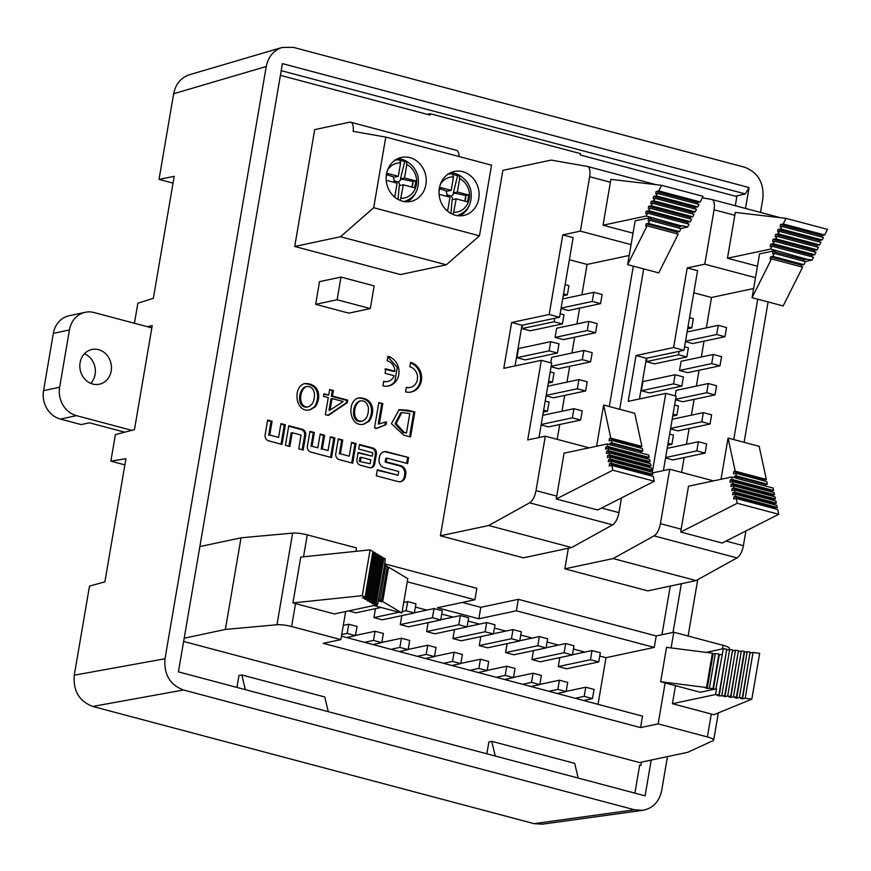 <?xml version="1.0" encoding="UTF-8"?>
<svg xmlns="http://www.w3.org/2000/svg" width="871" height="871" viewBox="0 0 871 871"><rect width="100%" height="100%" fill="white"/><g stroke="black" fill="none" stroke-linecap="round" stroke-linejoin="round"><path stroke-width="1.31" d="M69.43 329.946L59.642 387.225L43.55 390.654L53.338 333.375L69.43 329.946A23.669 20.98 -102 0 1 85.238 312.297A23.669 20.98 -102 0 1 94.09 312.547L151.837 327.888M85.238 312.297L69.147 315.727A23.669 20.98 78 0 0 53.338 333.375M124.749 432.19L89.419 422.805L81.112 424.58L60.371 419.071L76.463 415.641A23.669 20.98 -102 0 1 59.642 387.225M43.55 390.654A23.669 20.98 78 0 0 60.371 419.071M84.443 353.757A17.758 15.732 -102 0 1 90.747 383.36M76.463 415.641L131.869 430.361M80.088 362.717A17.758 15.732 -102 0 1 91.945 349.478A17.758 15.732 -102 0 1 111.031 363.577A17.758 15.732 -102 0 1 99.338 384.22A17.758 15.732 -102 0 1 80.088 362.717M329.652 389.533L333.419 390.535L332.472 396.087L347.747 400.137L347.322 402.62L328.334 415.456L325.351 414.661L328.28 397.568L323.511 396.305L323.936 393.812L328.705 395.086L329.652 389.533M378.82 402.587L382.794 403.643L379.342 423.807L386.517 421.891L386.038 424.667L376.903 428.358L374.53 427.726L378.82 402.587M370.284 308.574L348.825 313.135L315.65 304.327L319.526 281.649L340.986 277.076L374.16 285.895L370.284 308.574L337.11 299.755L340.986 277.076M383.675 381.4A10.648 9.439 78 0 0 383.763 381.422L383.784 381.324A10.604 9.396 78 0 0 387.747 381.433A10.604 9.396 78 0 0 391.645 379.44A10.648 9.439 78 0 0 394.171 375.728L385.058 373.311L385.918 368.869L394.922 371.253A10.648 9.439 78 0 0 387.203 360.79L387.954 356.381A15.21 13.479 -102 0 1 388.041 356.402L388.041 356.402A15.155 13.424 -102 0 1 395.891 381.302A15.21 13.479 -102 0 1 388.608 385.973A15.21 13.479 -102 0 1 382.924 385.82L383.675 381.4M289.858 446.507L285.416 445.321L288.769 425.701L302.15 429.251A4.986 4.42 -102 0 1 305.688 435.25L303.162 450.035L298.72 448.859L301.072 435.075L292.221 432.724L289.858 446.507M267.637 420.083L265.111 434.879A4.986 4.42 78 0 0 268.649 440.868L282.03 444.428L285.383 424.798L280.941 423.611L278.578 437.405L269.727 435.054L272.09 421.259L267.637 420.083M309.945 431.319L307.409 446.115A4.986 4.42 78 0 0 310.958 452.114L331.524 457.569L334.878 437.939L330.436 436.763L328.073 450.547L322.281 449.001L324.633 435.217L320.19 434.041L317.828 447.825L312.036 446.279L314.387 432.495L309.945 431.319M358.123 452.419L356.947 459.278A4.986 4.42 78 0 0 360.496 465.266L369.5 467.662A4.986 4.42 78 0 0 371.362 467.705A4.986 4.42 78 0 0 374.693 463.993L376.392 454.02A4.986 4.42 78 0 0 372.853 448.032L359.483 444.482L358.7 449.044L372.81 452.8L372.233 456.164L358.123 452.419M634.894 793.122L639.695 764.988L640.936 765.315L641.481 762.136M661.96 634.741L670.278 586.074M735.298 205.73L736.855 196.585L580.249 154.994L580.489 153.623L430.143 113.698L429.915 115.059L280.408 75.352M621.469 497.929L618.954 512.638A11.835 4.997 104.9 0 1 612.585 524.865L571.637 547.543L523.362 557.821L440.41 535.785L502.872 170.368L551.147 160.09L587.152 166.394A11.835 4.997 104.9 0 1 587.326 166.426A11.835 4.997 104.9 0 1 589.656 176.726L580.358 231.142L562.786 234.887L549.176 314.496L559.541 317.251L573.151 237.641L562.786 234.887M745.892 530.972L743.377 545.692A11.835 4.997 104.9 0 1 737.008 557.908L696.06 580.587L647.784 590.865L564.833 568.839L568.36 548.24M385.777 137.074L491.538 165.163L479.464 235.812L373.703 207.723L385.777 137.074L353.158 131.369A11.835 4.997 104.9 0 0 350.665 122.223A11.835 4.997 104.9 0 0 349.587 122.201L314.692 129.627L294.725 246.471L400.475 274.561L446.279 264.817L340.517 236.727L294.725 246.471M183.639 641.459L639.532 762.55L687.807 752.272L713.175 740.6A11.835 2.243 -170.3 0 0 713.697 740.078A11.835 2.243 -170.3 0 0 707.394 736.942L658.138 723.866L665.139 682.918M338.307 438.853L335.771 453.649A4.986 4.42 78 0 0 339.32 459.638L352.701 463.198L356.054 443.568L351.601 442.381L349.249 456.175L340.398 453.824L342.749 440.029L338.307 438.853M398.047 481.587L376.283 475.806L377.317 469.752L398.058 475.261L398.7 471.494L384.155 467.629A7.088 6.282 -102 0 1 379.125 459.137L379.495 456.959A7.088 6.282 -102 0 1 384.231 451.679A7.088 6.282 -102 0 1 386.876 451.755L408.641 457.536L407.606 463.59L386.866 458.081L386.223 461.848L400.769 465.702A7.088 6.282 -102 0 1 405.799 474.205L405.429 476.383A7.088 6.282 -102 0 1 400.693 481.663A7.088 6.282 -102 0 1 398.047 481.587M415.979 371.656A10.648 9.439 78 0 0 409.849 366.811L410.611 362.39A15.21 13.479 -102 0 1 421.64 377.491A15.21 13.479 -102 0 1 411.254 391.994A15.21 13.479 -102 0 1 405.57 391.83L406.343 387.323A10.604 9.396 78 0 0 410.306 387.432A10.604 9.396 78 0 0 415.979 371.656M410.557 436.981L403.806 435.195L391.406 423.654L399.168 409.664L408.085 410.208L414.825 411.994L410.557 436.981M369.337 421.074L364.296 424.014C349.641 428.51 345.907 401.313 358.58 397.905C373.376 397.339 375.641 411.7 369.337 421.074M315.4 406.746L310.359 409.697C295.705 414.182 291.981 386.996 304.643 383.578C319.439 383.011 321.704 397.383 315.4 406.746M147.308 326.679L152.229 325.602L134.439 429.697L115.397 434.596L110.857 461.162L125.925 458.723L104.879 581.861L89.495 586.107L74.275 675.188L165.011 658.748C163.77 674.383 169.943 684.802 183.509 689.995L634.545 809.79L642.809 810.324C652.934 808.321 659.216 801.766 661.655 790.661L667.48 756.605M760.503 212.426L762.898 198.403C764.128 182.768 757.966 172.349 744.4 167.156L293.353 47.35L282.106 47.47C273.548 50.387 268.268 56.724 266.243 66.49L173.656 93.741L159.023 179.393L174.189 176.345L153.34 298.35L137.858 303.184L134.428 323.261M735.451 196.215L745.304 193.928L281.202 70.66M427.367 114.384L430.143 113.698M745.5 208.441L749.071 187.559L282.411 63.616L178.435 671.879L645.095 795.833L651.214 760.067M639.619 765.478L640.936 765.315M681.351 583.722L673.033 632.39M749.071 187.559L745.304 193.928M266.243 66.49L165.011 658.748M697.725 579.672L688.09 636.015M159.023 179.393L173.035 183.117M173.656 93.741C175.681 83.975 180.972 77.639 189.519 74.721M183.509 689.995L92.762 706.446L534.043 823.65L634.545 809.79M92.762 706.446C79.207 701.253 73.033 690.834 74.275 675.188M542.295 824.173L534.043 823.65M578.202 778.064L574.686 763.355L491.734 741.319L488.881 741.929L486.845 753.796M491.734 741.319L495.251 756.028M328.28 711.683L324.763 696.974L241.822 674.949L238.959 675.558L236.934 687.415M241.822 674.949L245.339 689.647M110.857 461.162L124.869 464.885M505.071 103.584L384.71 71.618M721.025 479.279L728.069 438.069L735.233 471.2L733.872 471.483L733.48 473.78L735.69 473.301L736.245 475.893L734.525 476.263L765.631 484.526L765.435 485.637M734.525 476.263L734.275 477.733M736.245 475.893L767.351 484.156L765.631 484.526M735.69 473.301L766.796 481.565L767.351 484.156M733.872 471.483L764.978 479.747L764.76 481.032M735.233 471.2L766.338 479.453L764.978 479.747M728.069 438.069L759.174 446.333L766.338 479.453M735.908 478.168L773.078 488.043L773.611 490.493L771.804 490.874L771.608 491.952M775.517 250.913L772.947 251.469L772.555 253.755L774.275 253.385L772.762 256.422L770.552 256.891L770.16 259.177L771.521 258.894L802.627 267.157L783.171 305.939L752.065 297.675L759.556 253.897L775.756 250.445L806.622 259.177L804.053 259.732L803.791 261.235M771.521 258.894L752.065 297.675M770.552 256.891L801.658 265.154L801.374 266.82M772.762 256.422L803.868 264.686L801.658 265.154M774.275 253.385L805.381 261.648L803.868 264.686M772.947 251.469L804.053 259.732M687.97 326.875L691.792 327.899L693.36 318.732L689.538 317.719M673.043 414.171L676.876 415.184L678.444 406.017L674.611 405.004M683.419 376.925L675.123 374.726L673.555 383.882L681.851 386.093L683.419 376.925M679.119 351.329L678.531 354.791L686.827 356.99L688.395 347.834L684.562 346.81M705.085 453.094L706.653 443.927L698.357 441.728L696.789 450.895L705.085 453.094L672.902 459.942L665.553 457.994M715.026 394.901L716.593 385.733L708.297 383.534L706.729 392.701L715.026 394.901L682.842 401.749L675.504 399.8M668.068 443.263L671.9 444.286L673.468 435.119L669.636 434.096M710.061 424.003L711.618 414.836L703.333 412.636L701.765 421.793L710.061 424.003L677.878 430.851L670.528 428.902M724.977 336.707L726.545 327.55L718.248 325.34L716.681 334.508L724.977 336.707L692.793 343.555L685.444 341.606M720.001 365.809L721.569 356.642L713.273 354.443L711.705 363.599L720.001 365.809L687.818 372.657L679.522 370.458L681.089 361.291L713.273 354.443M736.703 478.005L731.607 477.025L732.13 479.475L773.611 490.493M732.13 479.475L730.323 479.856L729.931 482.153L732.587 481.587L733.044 483.688L731.237 484.08L730.845 486.366L733.502 485.8L733.959 487.912L732.152 488.304L731.76 490.591L734.416 490.025L734.874 492.137L733.055 492.518L732.663 494.815L735.331 494.249L735.777 496.361L733.97 496.742L733.578 499.029L736.235 498.462L777.716 509.481L778.75 514.282L722.146 543.036L680.676 532.029L688.504 486.203L731.607 477.025M736.235 498.462L737.28 503.264L778.75 514.282M733.97 496.742L775.451 507.76L775.266 508.827M735.777 496.361L777.259 507.368L775.451 507.76M735.331 494.249L776.801 505.267L777.259 507.368M733.055 492.518L774.537 503.536L774.352 504.614M734.874 492.137L776.344 503.155L774.537 503.536M734.416 490.025L775.887 501.043L776.344 503.155M732.152 488.304L773.622 499.312L773.437 500.39M733.959 487.912L775.43 498.931L773.622 499.312M733.502 485.8L774.972 496.818L775.43 498.931M731.237 484.08L772.708 495.098L772.523 496.165M733.044 483.688L774.515 494.706L772.708 495.098M732.587 481.587L774.069 492.605L774.515 494.706M730.323 479.856L771.804 490.874M737.28 503.264L680.676 532.029M805.076 261.572L812.044 260.091L806.622 259.177M772.011 246.21L770.193 246.591L770.585 244.305L773.252 243.728L774.482 241.267L772.675 241.648L773.067 239.362L775.723 238.796L776.965 236.324L775.157 236.705L775.549 234.419L778.206 233.853L779.436 231.381L777.629 231.762L778.021 229.476L780.677 228.91L822.159 239.928L823.389 237.456L781.918 226.438L780.111 226.819L780.503 224.533L821.974 235.551L824.63 234.985L827.45 229.367L785.98 218.349L735.298 212.426L727.47 258.241L770.574 249.073L772.011 246.21L813.481 257.217L812.044 260.091M780.677 228.91L781.918 226.438M821.723 237.01L821.974 235.551M780.503 224.533L783.16 223.967L824.63 234.985M783.16 223.967L785.98 218.349M770.574 249.073L775.756 250.445M811.816 256.782L812.066 255.323L814.723 254.746L815.953 252.285L774.482 241.267M770.585 244.305L812.066 255.323M773.252 243.728L814.723 254.746M814.287 251.839L814.537 250.38L817.194 249.814L818.435 247.342L776.965 236.324M773.067 239.362L814.537 250.38M775.723 238.796L817.194 249.814M816.769 246.896L817.02 245.437L819.676 244.871L820.918 242.399L779.436 231.381M775.549 234.419L817.02 245.437M778.206 233.853L819.676 244.871M819.252 241.953L819.502 240.494L822.159 239.928M778.021 229.476L819.502 240.494M691.792 327.899L687.644 328.781M676.876 415.184L672.717 416.066M675.123 374.726L642.94 381.574L641.372 390.741L649.668 392.941L681.851 386.093M673.555 383.882L641.372 390.741M646.935 358.177L646.347 361.639L654.644 363.838L686.827 356.99M678.531 354.791L646.347 361.639M698.357 441.728L667.197 448.358M696.789 450.895L665.64 457.525M708.297 383.534L676.114 390.382L675.177 395.87M706.729 392.701L675.58 399.332M671.9 444.286L667.752 445.168M703.333 412.636L672.172 419.267M701.765 421.793L670.605 428.423M718.248 325.34L687.099 331.971M716.681 334.508L685.531 341.138M711.705 363.599L679.522 370.458M727.47 258.241L757.454 266.21M757.737 299.189L733.741 439.583M706.316 327.888L711.509 297.49L753.633 288.519M681.612 472.398L684.149 457.547M686.413 444.264L689.124 428.456M691.389 415.173L694.1 399.354M696.365 386.071L699.065 370.262M701.34 356.979L704.04 341.171M693.795 292.776L711.509 297.49M663.397 470.59L676.136 396.12L665.76 393.365L628.22 401.357L636.048 355.542L673.599 347.551L683.964 350.305L697.573 270.685L687.208 267.93L673.599 347.551M639.466 398.962L646.413 358.297L683.964 350.305M768.102 301.932L744.106 442.326M652.531 472.899L669.723 469.24L660.425 523.656A11.835 4.997 104.9 0 1 654.067 535.883L613.108 558.561L564.833 568.839M713.534 480.879L669.723 469.24M696.06 580.587L613.108 558.561M702.276 197.815L711.574 199.437A11.835 4.997 104.9 0 1 711.749 199.481A11.835 4.997 104.9 0 1 714.078 209.78L704.781 264.196L687.208 267.93M755.495 277.664L704.781 264.196M636.048 355.542L646.413 358.297M665.76 393.365L652.292 472.191M588.85 321.388L556.667 328.236L555.099 337.404L563.395 339.614L595.579 332.755L597.147 323.598L588.85 321.388L587.283 330.555L595.579 332.755M561.022 308.563L568.371 310.512L600.555 303.663L602.122 294.496L593.826 292.297L592.258 301.464L600.555 303.663M546.106 395.848L553.455 397.797L585.639 390.948L587.196 381.792L578.91 379.582L577.342 388.749L585.639 390.948M551.082 366.756L558.42 368.705L590.603 361.857L592.171 352.69L583.875 350.49L582.318 359.647L590.603 361.857M583.875 350.49L551.691 357.339L550.755 362.826M541.131 424.95L548.48 426.899L580.663 420.051L582.231 410.883L573.935 408.684L572.367 417.84L580.663 420.051M522.513 325.133L521.925 328.596L530.221 330.795L562.405 323.947L563.973 314.779L560.14 313.767M550.701 341.672L518.517 348.531L516.949 357.687L525.246 359.897L557.429 353.038L558.997 343.882L550.701 341.672L549.133 350.839L557.429 353.038M557.19 439.354L559.726 424.504M562.002 411.221L564.702 395.412M566.967 382.129L569.678 366.31M571.942 353.027L574.642 337.219M576.918 323.936L579.618 308.116M581.893 294.834L587.087 264.436L629.21 255.475M569.373 259.732L587.087 264.436M589.112 447.825L545.3 436.197L536.003 490.613A11.835 4.997 104.9 0 1 529.644 502.839L488.685 525.518L440.41 535.785M607.185 443.981L607.708 446.431L605.9 446.812L605.508 449.098L608.165 448.543L608.622 450.645L606.815 451.036L606.423 453.323L609.079 452.757L609.537 454.869L607.729 455.25L607.337 457.547L609.994 456.981L610.451 459.093L608.633 459.474L608.241 461.761L610.909 461.195L611.355 463.307L609.548 463.699L609.156 465.985L611.812 465.419L612.857 470.22L556.253 498.974L564.081 453.16L607.185 443.981L648.655 455L649.189 457.449L647.382 457.83L647.197 458.908M633.315 266.134L609.319 406.528M643.68 268.889L619.684 409.283M603.048 225.197L646.151 216.019L647.589 213.155L645.77 213.547L646.162 211.261L648.83 210.684L650.06 208.223L648.253 208.605L648.645 206.318L651.301 205.752L652.542 203.281L650.735 203.662L651.127 201.375L653.783 200.809L655.025 198.338L653.206 198.719L653.598 196.432L656.255 195.866L657.496 193.395L655.689 193.776L656.081 191.489L658.737 190.923L661.557 185.305L610.876 179.372L603.048 225.197L633.032 233.156M631.072 244.62L580.358 231.142M538.975 437.536L551.713 363.076L541.337 360.322L527.728 439.931L545.3 436.197M571.637 547.543L488.685 525.518M541.337 360.322L503.797 368.313L511.625 322.488L549.176 314.496M515.044 365.918L521.99 325.242L559.541 317.251M511.625 322.488L521.99 325.242M680.654 228.518L687.622 227.037L682.439 225.665L679.63 226.678L679.369 228.18M687.622 227.037L689.059 224.174L647.589 213.155M646.151 216.019L682.2 226.133M651.094 217.87L648.525 218.414L679.63 226.678M648.525 218.414L648.133 220.711L649.853 220.341L680.959 228.605L679.445 231.632L677.235 232.111L676.952 233.776M649.853 220.341L648.34 223.379L679.445 231.632M648.34 223.379L646.13 223.847L677.235 232.111M646.13 223.847L645.738 226.133L647.099 225.85L678.204 234.103L658.748 272.895L627.653 264.632L635.133 220.853L651.334 217.402M647.099 225.85L627.653 264.632M653.598 196.432L695.08 207.44L697.736 206.873L698.978 204.402L657.496 193.395M656.255 195.866L697.736 206.873M697.301 203.966L697.551 202.497L700.208 201.93L703.028 196.323L661.557 185.305M656.081 191.489L697.551 202.497M658.737 190.923L700.208 201.93M687.393 223.727L687.644 222.268L690.3 221.702L691.541 219.242L650.06 208.223M646.162 211.261L687.644 222.268M648.83 210.684L690.3 221.702M689.865 218.795L690.115 217.325L692.772 216.77L694.013 214.288L652.542 203.281M648.645 206.318L690.115 217.325M651.301 205.752L692.772 216.77M692.347 213.852L692.597 212.382L695.254 211.816L696.495 209.345L655.025 198.338M651.127 201.375L692.597 212.382M653.783 200.809L695.254 211.816M694.829 208.909L695.08 207.44M556.253 498.974L597.724 509.992L654.328 481.228L653.294 476.437L611.812 465.419M607.708 446.431L649.189 457.449M605.9 446.812L647.382 457.83M608.165 448.543L649.646 459.561L650.093 461.663L648.285 462.044L648.1 463.122M608.622 450.645L650.093 461.663M606.815 451.036L648.285 462.044M609.079 452.757L650.55 463.775L651.007 465.887L649.2 466.268L649.015 467.346M609.537 454.869L651.007 465.887M607.729 455.25L649.2 466.268M609.994 456.981L651.464 467.988L651.922 470.1L650.114 470.492L649.929 471.559M610.451 459.093L651.922 470.1M608.633 459.474L650.114 470.492M610.909 461.195L652.379 472.213L652.836 474.325L651.029 474.706L650.844 475.784M611.355 463.307L652.836 474.325M609.548 463.699L651.029 474.706M612.857 470.22L654.328 481.228M596.602 446.235L603.647 405.026L634.752 413.29L641.916 446.409L640.555 446.703L640.337 447.977M603.647 405.026L610.811 438.146L641.916 446.409M610.811 438.146L609.45 438.44L640.555 446.703M609.45 438.44L609.058 440.726L611.268 440.258L642.373 448.521L642.929 451.113L641.208 451.472L641.012 452.593M611.268 440.258L611.823 442.849L642.929 451.113M611.823 442.849L610.103 443.219L641.208 451.472M610.103 443.219L609.852 444.689M611.486 445.125L612.28 444.961M573.935 408.684L542.775 415.315M572.367 417.84L541.218 424.471M554.696 318.285L554.108 321.747L562.405 323.947M554.108 321.747L521.925 328.596M582.318 359.647L551.158 366.288M549.133 350.839L516.949 357.687M543.646 410.219L547.478 411.232L549.046 402.075L545.213 401.052M547.478 411.232L543.33 412.125M578.91 379.582L547.75 386.212M577.342 388.749L546.182 395.38M548.621 381.117L552.454 382.14L554.021 372.973L550.189 371.961M552.454 382.14L548.295 383.022M593.826 292.297L562.677 298.927M592.258 301.464L561.109 308.094M563.548 293.832L567.38 294.855L568.937 285.688L565.116 284.665M567.38 294.855L563.221 295.737M587.283 330.555L555.099 337.404M386.484 174.189A22.494 19.935 78 0 0 410.862 201.419A22.494 19.935 78 0 0 425.679 175.267A22.494 19.935 78 0 0 401.498 157.422A22.494 19.935 78 0 0 386.484 174.189M439.365 188.234A22.494 19.935 78 0 0 463.742 215.464A22.494 19.935 78 0 0 478.56 189.312A22.494 19.935 78 0 0 454.379 171.467A22.494 19.935 78 0 0 439.365 188.234M340.517 236.727L373.703 207.723M479.464 235.812L446.279 264.817M350.665 122.223L456.426 150.313A11.835 4.997 104.9 0 1 459.093 156.54M400.333 200.482L403.338 184.826L414.411 187.766A16.571 14.687 -102 0 0 415.587 180.896L404.514 177.956L400.442 178.816L404.721 161.625L400.529 160.514M397.579 158.751A22.494 19.935 -102 0 1 410.023 163.781M416.066 192.132A22.494 19.935 -102 0 1 406.746 201.8M404.514 177.956L406.811 164.554L406.234 161.451M404.721 161.625L405.799 161.396M395.467 159.926A21.307 18.879 -102 0 1 399.571 159.741L399.778 159.731M399.571 159.741L400.584 162.899L398.297 176.301L394.215 177.161L386.768 174.69M411.939 187.102L412.908 181.462L400.442 178.816M412.135 187.156A16.571 14.687 78 0 0 412.908 181.462L415.587 180.896M386.212 180.275L397.122 183.171L394.715 197.129M386.136 177.924A16.571 14.687 -102 0 1 387.225 173.362L398.297 176.301M403.338 184.826L399.266 185.686L398.036 199.394M400.072 185.523L398.526 182.039L394.389 180.939L393.365 182.17M398.526 182.039L401.444 179.088M393.213 176.9L394.389 180.939M453.203 214.527L456.219 198.871L467.292 201.811A16.571 14.687 -102 0 0 468.467 194.941L457.395 192.001L453.323 192.861L457.602 175.67L453.41 174.559M450.459 172.796A22.494 19.935 -102 0 1 462.904 177.826M468.946 206.177A22.494 19.935 -102 0 1 459.627 215.845M457.395 192.001L459.692 178.599L459.104 175.496M457.602 175.67L458.679 175.441M448.347 173.971A21.307 18.879 -102 0 1 452.452 173.786L452.659 173.775M452.452 173.786L453.464 176.944L451.178 190.346L447.095 191.206L439.648 188.735M464.82 201.157L465.778 195.507L453.323 192.861M465.016 201.201A16.571 14.687 78 0 0 465.778 195.507L468.467 194.941M439.093 194.32L450.002 197.216L447.596 211.174M439.017 191.968A16.571 14.687 -102 0 1 440.105 187.407L451.178 190.346M456.219 198.871L452.147 199.742L450.917 213.439M452.953 199.568L451.407 196.084L447.269 194.984L446.246 196.215M451.407 196.084L454.324 193.133M446.094 190.945L447.269 194.984M507.14 643.625L505.605 652.586L513.901 654.785L546.084 647.937L547.652 638.77L539.356 636.57L519.78 640.74M348.661 610.898L355.88 612.814L381.052 607.457M401.792 615.645L400.257 624.605L408.553 626.804L440.737 619.956L442.305 610.789L434.008 608.589L414.444 612.759M599.76 656.037L605.998 657.692L598.029 704.334M584.877 652.085L573.423 649.037M558.54 645.084L547.086 642.047M532.203 638.095L520.749 635.046M505.866 631.094L494.423 628.056M479.529 624.104L468.086 621.067M453.192 617.104L441.749 614.066M426.855 610.114L415.413 607.076M559.813 657.616L558.278 666.576L566.575 668.776L598.758 661.927L600.326 652.76L592.03 650.561L572.454 654.72M375.455 608.655L373.931 617.604L382.217 619.814L414.4 612.966L415.968 603.799L407.672 601.589L403.719 602.438M428.129 622.645L426.594 631.595L434.89 633.805L467.074 626.957L468.642 617.789L460.345 615.579L440.77 619.749M480.803 636.636L479.268 645.585L487.564 647.795L519.747 640.936L521.315 631.78L513.019 629.57L493.443 633.74M454.466 629.635L452.931 638.595L461.227 640.795L493.411 633.946L494.978 624.779L486.682 622.58L467.106 626.75M533.477 650.615L531.941 659.576L540.238 661.786L572.421 654.927L573.989 645.77L565.693 643.56L546.117 647.73M295.53 603.603L334.41 613.924L377.513 604.757L376.087 603.908L372.211 603.745L374.857 603.178L373.637 602.449L369.761 602.286L372.418 601.719L367.301 600.816L369.957 600.25L368.738 599.52L364.851 599.357L367.508 598.791L366.288 598.061L362.401 597.898L365.058 597.332L362.271 595.666L292.939 602.917L295.53 603.603L291.611 626.51A11.835 2.243 -170.3 0 0 276.967 624.747L225.371 629.45L241.038 537.81L199.862 546.574M658.138 723.866L640.566 727.601L323.293 643.331L340.866 639.597L291.611 626.51M340.866 639.597L345.656 611.54M355.956 551.321L356.522 547.957L307.278 534.87A11.835 2.243 -170.3 0 0 292.634 533.106L241.038 537.81M516.372 610.789L518.332 599.335L656.233 635.961L654.273 647.414L516.372 610.789L478.821 618.78L437.351 607.762L474.902 599.771L476.851 588.317L384.514 563.787M640.566 727.601L642.526 716.147L341.443 636.178M729.158 649.624L729.365 648.438A11.835 2.243 -170.3 0 0 723.061 645.302L673.806 632.226L656.233 635.961M711.313 714.035L672.423 703.703L715.527 694.535L718.913 694.96L717.094 695.352L719.174 695.896L724.748 695.7L722.941 696.092L725.01 696.637L727.666 696.071L730.595 696.441L728.777 696.833L730.856 697.377L733.513 696.811L736.431 697.181L734.623 697.573L736.692 698.117L739.359 697.551L742.277 697.921L740.47 698.313L742.538 698.858L745.195 698.292L751.836 699.141L713.893 714.721L711.313 714.035L707.394 736.942M675.504 685.673L672.423 703.703M671.116 647.937L673.806 632.226M605.998 657.692L654.273 647.414M407.247 581.806L474.902 599.771M225.371 629.45L184.195 638.214M462.381 602.438L480.781 607.327L518.332 599.335M480.781 607.327L478.821 618.78M434.008 608.589L432.441 617.757L400.257 624.605M432.441 617.757L440.737 619.956M592.03 650.561L590.462 659.728L558.278 666.576M590.462 659.728L598.758 661.927M407.672 601.589L406.104 610.756L402.152 611.594M399.092 612.248L373.931 617.604M406.104 610.756L414.4 612.966M487.15 670.605L488.707 661.437L480.422 659.238L478.854 668.405L487.15 670.605L478.212 672.51M478.854 668.405L469.915 670.3M480.422 659.238L460.846 663.397M592.487 698.586L594.055 689.418L585.758 687.219L584.191 696.375L592.487 698.586L583.548 700.48M584.191 696.375L575.252 698.281M585.758 687.219L566.194 691.378M434.477 656.614L436.044 647.447L427.748 645.248L426.18 654.415L434.477 656.614L425.538 658.52M426.18 654.415L417.242 656.309M427.748 645.248L408.172 649.407M381.803 642.624L383.371 633.457L375.074 631.257L373.507 640.425L381.803 642.624L372.864 644.529M373.507 640.425L364.568 642.319M375.074 631.257L355.499 635.427M460.813 663.604L462.381 654.448L454.085 652.237L452.517 661.405L460.813 663.604L451.875 665.509M452.517 661.405L443.579 663.31M454.085 652.237L434.509 656.407M513.476 677.594L515.044 668.438L506.748 666.228L505.191 675.395L513.476 677.594L504.549 679.5M505.191 675.395L496.252 677.3M506.748 666.228L487.183 670.398M566.15 691.585L567.718 682.428L559.422 680.218L557.854 689.386L566.15 691.585L557.211 693.49M557.854 689.386L548.926 691.291M559.422 680.218L539.857 684.388M539.356 636.57L537.788 645.738L505.605 652.586M537.788 645.738L546.084 647.937M460.345 615.579L458.777 624.747L426.594 631.595M458.777 624.747L467.074 626.957M513.019 629.57L511.451 638.737L479.268 645.585M511.451 638.737L519.747 640.936M716.506 688.809L713.371 689.288L711.302 688.732L713.022 688.362L707.23 688.384L705.162 687.829L706.523 687.535L660.675 681.732L700.306 692.249L716.506 688.809L715.527 694.535M706.131 652.379L723.355 648.71L726.741 649.145L718.913 694.96M723.355 648.71L715.951 688.732M721.819 654.371L719.25 654.916L713.371 689.288M709.44 687.916L715.32 653.544L718.902 654.001L713.022 688.362M715.32 653.544L713.109 654.012L707.23 688.384M713.109 654.012L712.293 653.794M660.675 681.732L666.544 647.36L712.391 653.174L706.523 687.535M744.128 652.194L747.187 651.737L739.359 697.551M744.531 652.303L736.692 698.117M747.187 651.737L750.105 652.107L742.277 697.921M749.964 652.934L742.538 698.858M750.377 653.043L753.034 652.477L745.195 698.292M753.034 652.477L759.664 653.315L751.836 699.141M726.599 649.973L719.174 695.896M727.002 650.082L729.669 649.516L721.83 695.33M729.669 649.516L732.576 649.886L724.748 695.7M732.435 650.713L725.01 696.637M732.849 650.822L735.505 650.256L727.666 696.071M735.505 650.256L738.423 650.626L730.595 696.441M738.281 651.454L730.856 697.377M738.684 651.562L741.341 650.996L733.513 696.811M741.341 650.996L744.27 651.366L736.431 697.181M365.058 597.332L372.886 551.506L370.11 549.841L300.767 557.092L292.939 602.917M376.087 603.908L383.926 558.082L385.341 558.932L384.601 564.8L377.513 604.757M383.926 558.082L382.521 558.387M374.465 603.265L374.28 604.289M373.637 602.449L381.476 556.623L382.696 557.353L374.857 603.178M381.476 556.623L380.072 556.928M372.004 601.807L371.83 602.83M371.188 600.979L379.016 555.165L380.246 555.894L372.418 601.719M379.016 555.165L377.622 555.458M369.554 600.337L369.38 601.371M368.738 599.52L376.566 553.706L377.796 554.435L369.957 600.25M376.566 553.706L375.161 554M367.105 598.878L366.931 599.912M366.288 598.061L374.116 552.236L375.347 552.965L367.508 598.791M374.116 552.236L372.712 552.541M364.655 597.419L364.47 598.442M370.11 549.841L362.271 595.666M373.822 605.541L401.912 612.999L382.674 601.523L379.244 601.262L381.454 600.794L379.952 599.901L378.275 600.25M382.674 601.523L388.553 567.163L407.791 578.638L401.912 612.999M388.553 567.163L387.192 567.446L381.324 601.817M379.952 599.901L385.82 565.529L387.323 566.433L381.454 600.794M385.82 565.529L384.416 565.834M486.682 622.58L485.114 631.747L452.931 638.595M485.114 631.747L493.411 633.946M408.14 649.614L409.708 640.457L401.411 638.247L399.843 647.414L408.14 649.614L399.201 651.519M399.843 647.414L390.905 649.32M401.411 638.247L381.836 642.417M565.693 643.56L564.125 652.727L531.941 659.576M564.125 652.727L572.421 654.927M539.813 684.595L541.381 675.428L533.085 673.229L531.528 682.385L539.813 684.595L530.875 686.5M531.528 682.385L522.589 684.29M533.085 673.229L513.52 677.388M355.466 635.623L357.034 626.467L348.738 624.257L347.17 633.424L355.466 635.623L346.527 637.528M347.17 633.424L341.715 634.589M348.738 624.257L343.283 625.422M356.054 443.568L354.976 443.796L351.71 462.937M351.525 442.871L354.976 443.796M349.249 456.175L340.398 453.824M342.749 440.029L341.682 440.258L339.32 454.052M338.22 439.343L341.682 440.258M398.058 475.261L377.23 470.242M408.641 457.536L385.799 451.984A7.088 6.282 78 0 0 383.697 451.82M406.615 463.328L407.574 457.765M386.866 458.081L385.788 458.309L385.145 462.076L386.223 461.848M400.148 481.75A7.088 6.282 78 0 0 404.351 476.611L404.721 474.434A7.088 6.282 78 0 0 399.691 465.931L385.145 462.076M370.131 463.753L370.806 459.855L361.095 457.275L360.028 457.504L359.353 461.412L370.131 463.753L359.353 461.412M361.095 457.275L360.431 461.184M359.396 444.972L371.775 448.26A4.986 4.42 -102 0 1 375.325 454.248L373.615 464.221A4.986 4.42 -102 0 1 370.817 467.781M372.233 456.164L358.035 452.909M334.878 437.939L333.811 438.167L330.534 457.308M330.349 437.253L333.811 438.167M328.073 450.547L322.281 449.001M324.633 435.217L323.566 435.446L321.203 449.229M320.103 434.531L323.566 435.446M317.828 447.825L312.036 446.279M314.387 432.495L313.32 432.724L310.958 446.507M309.858 431.809L313.32 432.724M285.383 424.798L284.316 425.026L281.039 444.166M280.854 424.101L284.316 425.026M278.578 437.405L269.727 435.054M272.09 421.259L271.012 421.488L268.66 435.282M267.549 420.573L271.012 421.488M302.172 449.774L304.621 435.478A4.986 4.42 78 0 0 301.072 429.479L288.682 426.191M292.221 432.724L291.143 432.952L288.878 446.246M384.84 369.097L393.921 371.503M393.855 371.482L394.922 371.253M387.867 356.903L397.328 367.41L394.824 381.531L395.891 381.302M383.621 381.748L386.561 381.683M388.063 386.082A15.21 13.479 78 0 0 394.824 381.531M410.513 362.924A15.21 13.479 -102 0 1 420.573 377.97A15.21 13.479 -102 0 1 410.72 392.092M409.218 387.66L406.267 387.747M315.65 304.327L337.11 299.755M414.825 411.994L398.646 409.784M409.566 436.719L413.758 412.223M409.784 413.562L401.76 412.538L396.153 423.633L404.286 432.419L406.463 432.996L409.784 413.562M406.463 432.996L403.208 432.647L395.086 423.774L400.693 412.832M382.794 403.643L378.743 403.077M379.342 423.807L378.275 424.035L381.716 403.872M386.038 424.667L384.971 424.896L385.439 422.119L383.861 422.402M375.837 428.586L384.971 424.896M386.517 421.891L385.439 422.119M362.129 421.161L361.062 421.39C350.817 422.675 351.742 404.035 359.407 401.106L360.474 400.878C352.82 403.806 351.884 422.446 362.129 421.161C366.517 419.419 368.607 414.977 368.389 407.835C367.224 402.652 364.59 400.333 360.474 400.878M363.751 424.112L368.259 421.303C374.323 411.994 372.636 398.178 358.046 398.025M333.419 390.535L329.565 390.023M332.472 396.087L331.405 396.305L332.352 390.752M328.705 395.086L323.86 394.302M347.322 402.62L346.255 402.848L346.68 400.366L331.405 396.305M327.801 415.315L346.255 402.848M347.747 400.137L346.68 400.366M330.076 410.11L343.152 401.52L332.047 398.57L330.076 410.11L328.998 410.339L330.98 398.798L332.047 398.57M308.203 406.844L307.125 407.073C296.88 408.357 297.817 389.707 305.471 386.778L306.548 386.55C298.884 389.479 297.947 408.129 308.203 406.844C312.58 405.091 314.671 400.649 314.453 393.507C313.288 388.335 310.653 386.005 306.548 386.55M309.815 409.795L314.333 406.975C320.386 397.666 318.699 383.85 304.121 383.708M743.377 545.692L726.011 541.076M681.166 529.165L660.425 523.656M737.008 557.908L654.067 535.883M734.819 215.289L714.078 209.78M618.954 512.638L601.589 508.033M556.743 496.122L536.003 490.613M610.397 182.235L589.656 176.726M612.585 524.865L529.644 502.839M401.052 198.218A17.758 15.732 78 0 0 416.371 184.696A17.758 15.732 78 0 0 406.811 164.554M400.584 162.899A17.758 15.732 78 0 0 387.486 170.313M392.821 195.354A17.758 15.732 78 0 0 394.835 196.574M453.933 212.263A17.758 15.732 78 0 0 469.251 198.74A17.758 15.732 78 0 0 459.692 178.599M453.464 176.944A17.758 15.732 78 0 0 440.367 184.358M445.702 209.399A17.758 15.732 78 0 0 447.716 210.619M303.522 556.809L307.278 534.87M722.44 648.906L723.061 645.302M276.967 624.747L292.634 533.106M386.876 451.755L385.799 451.984M400.769 465.702L399.691 465.931M405.799 474.205L404.721 474.434M405.429 476.383L404.351 476.611M374.693 463.993L373.615 464.221M376.392 454.02L375.325 454.248M372.853 448.032L371.775 448.26M302.15 429.251L301.072 429.479M305.688 435.25L304.621 435.478M408.085 410.208L407.007 410.437M404.286 432.419L403.208 432.647M542.208 824.184L642.722 810.335M282.008 47.502L189.421 74.743M780.318 217.685L711.749 199.481M655.896 184.641L587.326 166.426M406.311 161.483C412.408 164.575 416.316 169.671 418.047 176.769C419.67 189.747 414.879 198.076 403.643 201.745M399.735 159.731L394.77 160.068M459.191 175.528C465.288 178.62 469.197 183.716 470.928 190.814C472.55 203.803 467.749 212.121 456.524 215.79M452.604 173.775L447.65 174.113M713.697 740.078L718.346 712.892M386.67 381.661L387.747 381.433M409.239 387.66L410.306 387.432M401.792 412.582L400.725 412.81"/></g></svg>
